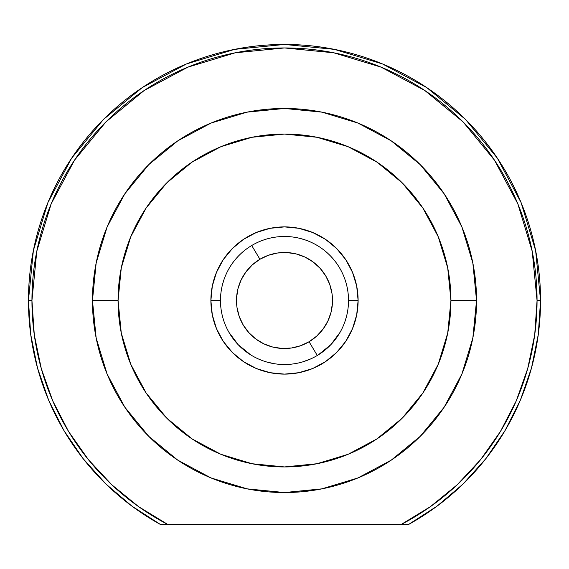 <?xml version="1.0" encoding="UTF-8"?>
<svg xmlns="http://www.w3.org/2000/svg" width="569" height="569" viewBox="0 0 569 569"><rect width="100%" height="100%" fill="white"/><g stroke="black" fill="none" stroke-linecap="round" stroke-linejoin="round"><path stroke-width="0.85" d="M339.913 50.52L328.967 48.344M284.6 44.453L334.38 49.361M240.033 48.344L229.087 50.52M497.398 158.246L521.062 202.514L535.628 250.552L540.55 300.503A256.05 256.05 0 0 0 284.5 44.453A256.05 256.05 0 0 0 160.543 524.547L167.933 524.547A252.558 252.558 0 0 1 31.942 300.503L28.45 300.503A256.05 256.05 0 0 0 160.543 524.547L131.887 506.104L105.941 484.02L83.152 458.685L63.934 430.548L48.614 400.107L37.483 367.901L30.719 334.501L28.45 300.503L33.372 250.552L47.938 202.514L71.538 158.353M71.602 158.246L103.444 119.447L142.243 87.605L186.426 63.977M186.604 63.906L234.471 49.389M234.62 49.361L284.415 44.453M334.529 49.389L382.404 63.906M382.489 63.941L426.757 87.605L465.556 119.447L497.334 158.154M160.543 524.547L401.067 524.547A252.558 252.558 0 0 0 537.058 300.503L532.2 251.235L517.833 203.851L494.489 160.188L463.081 121.922L424.815 90.514L381.152 67.17L333.768 52.803L284.5 47.945L235.232 52.803L187.848 67.17L144.185 90.514L105.919 121.922L74.511 160.188L51.167 203.851L36.8 251.235L31.942 300.503L28.45 300.503A256.05 256.05 0 0 1 284.5 44.453A256.05 256.05 0 0 1 540.55 300.503L538.281 334.501L531.517 367.901L520.386 400.107L505.066 430.548L485.848 458.685L463.059 484.02L437.113 506.104L408.457 524.547A256.05 256.05 0 0 0 540.55 300.503A256.05 256.05 0 0 1 408.457 524.547L167.933 524.547L138.552 506.616L111.887 484.859L88.423 459.681L68.6 431.544L52.789 400.974L41.281 368.541L34.289 334.842L31.942 300.503A252.558 252.558 0 0 1 284.5 47.945A252.558 252.558 0 0 1 537.058 300.503L540.55 300.503L537.058 300.503L534.711 334.842L527.719 368.541L516.211 400.974L500.4 431.544L480.577 459.681L457.113 484.859L430.449 506.616L401.067 524.547L408.457 524.547M143.089 513.963L130.273 504.895M116.126 493.408L104.696 482.804M91.965 469.304L82.263 457.547M71.281 442.277L63.344 429.545M54.24 412.497L48.28 399.303M41.203 380.291L37.334 367.354M32.412 345.355L30.655 334.017M32.341 256.036L34.517 245.09M68.55 162.926L74.752 153.644M137.641 90.755L146.923 84.553M422.077 84.553L431.359 90.755M494.248 153.644L500.45 162.926M534.483 245.09L536.659 256.036M538.345 334.017L537.982 336.684M531.666 367.354L527.797 380.291M520.72 399.303L514.76 412.497M505.656 429.545L497.719 442.277M486.737 457.547L476.971 469.368M464.304 482.804L452.952 493.344M438.727 504.895L425.911 513.963M220.488 300.532L210.886 300.503A73.614 73.614 0 0 1 284.5 226.889A73.614 73.614 0 0 1 358.114 300.503L348.513 300.532M233.226 338.832L238.191 344.7L229.065 332.509L238.098 344.601L233.205 338.79M310.781 358.868L302.729 361.863M339.935 332.509L330.902 344.601L318.533 354.722L324.856 350.191M284.5 492.541L321.962 488.849L357.986 477.924L391.188 460.179L420.292 436.295L444.176 407.191L461.921 373.989L472.846 337.965L476.538 300.503L450.933 300.503A166.433 166.433 0 0 1 284.5 466.936A166.433 166.433 0 0 1 118.068 300.503L92.463 300.503A192.038 192.038 0 0 0 284.5 492.541A192.038 192.038 0 0 0 476.538 300.503A192.038 192.038 0 0 1 284.5 492.541A192.038 192.038 0 0 1 92.463 300.503L96.154 337.965L107.079 373.989L124.824 407.191L148.708 436.295L177.812 460.179L210.943 477.896M330.902 344.601L335.795 338.79M266.47 361.927L274.215 363.683M238.191 344.7L250.644 354.828M335.774 338.832L330.809 344.7L318.356 354.828M210.935 123.117L177.827 140.82L148.708 164.711L124.824 193.816L107.079 227.017L96.154 263.042L92.463 300.503A192.038 192.038 0 0 1 284.5 108.466A192.038 192.038 0 0 1 476.538 300.503L472.846 263.042L461.921 227.017L444.176 193.816L420.292 164.711L391.188 140.828L358.065 123.117M357.986 123.082L321.962 112.157L284.55 108.466M284.5 108.466L247.038 112.157L211.014 123.082M211.014 477.924L247.038 488.849L284.464 492.541M348.513 300.475L358.114 300.503A73.614 73.614 0 0 1 284.5 374.118A73.614 73.614 0 0 1 210.886 300.503L212.301 314.863L216.49 328.676L223.29 341.4L232.444 352.56L243.603 361.713L256.327 368.513L270.14 372.702L284.5 374.118L298.86 372.702L312.673 368.513L325.397 361.713L336.556 352.56L345.71 341.4L352.51 328.676L356.699 314.863L358.114 300.503L356.699 286.143L352.51 272.331L345.71 259.606L336.556 248.447L325.397 239.293L312.673 232.493L298.86 228.304L284.5 226.889L270.14 228.304L256.327 232.493L243.603 239.293L232.444 248.447L223.29 259.606L216.49 272.331L212.301 286.143L210.886 300.503L220.488 300.475M450.933 300.503L447.732 332.972L438.265 364.196L422.881 392.966L402.183 418.187L376.963 438.884L348.192 454.268L316.969 463.735L284.5 466.936L252.031 463.735L220.808 454.268L192.038 438.884L166.817 418.187L146.119 392.966L130.735 364.196L121.268 332.972L118.068 300.503L121.268 268.035L130.735 236.811L146.119 208.041L166.817 182.82L192.038 162.122L220.808 146.738L252.031 137.271L284.5 134.071L316.969 137.271L348.192 146.738L376.963 162.122L402.183 182.82L422.881 208.041L438.265 236.811L447.732 268.035L450.933 300.503L476.538 300.503A192.038 192.038 0 0 0 284.5 108.466A192.038 192.038 0 0 0 92.463 300.503L118.068 300.503A166.433 166.433 0 0 1 284.5 134.071A166.433 166.433 0 0 1 450.933 300.503M244.848 350.753L250.467 354.722M317.282 355.49L309.081 341.741A48.009 48.009 0 0 1 243.262 325.084A48.009 48.009 0 0 1 259.919 259.265L251.718 245.516A64.013 64.013 0 0 0 229.513 333.285A64.013 64.013 0 0 0 317.282 355.49A64.013 64.013 0 0 1 229.513 333.285A64.013 64.013 0 0 1 251.718 245.516A64.013 64.013 0 0 1 339.487 267.722A64.013 64.013 0 0 1 317.282 355.49A64.013 64.013 0 0 0 339.487 267.722A64.013 64.013 0 0 0 251.718 245.516L259.919 259.265L268.433 255.261L277.565 252.999L286.968 252.558L296.278 253.959L305.133 257.152L313.192 262.01L320.148 268.348L325.738 275.922L329.743 284.436L332.004 293.568L332.445 302.971L331.044 312.281L327.851 321.136L322.993 329.195L316.656 336.151L309.081 341.741L300.567 345.746L291.435 348.008L282.032 348.448L272.722 347.047L263.867 343.854L255.808 338.996L248.852 332.659L243.262 325.084L239.257 316.57L236.996 307.438L236.555 298.035L237.956 288.725L241.149 279.87L246.007 271.811L252.344 264.855L259.919 259.265A48.009 48.009 0 0 1 325.738 275.922A48.009 48.009 0 0 1 309.081 341.741L317.282 355.49M342.289 328.029L342.993 326.514M345.255 320.653L346.557 316.208M312.025 242.714L310.51 242.01M304.65 239.748L300.204 238.447M226.711 272.978L226.007 274.493M223.745 280.353L222.443 284.799"/></g></svg>
